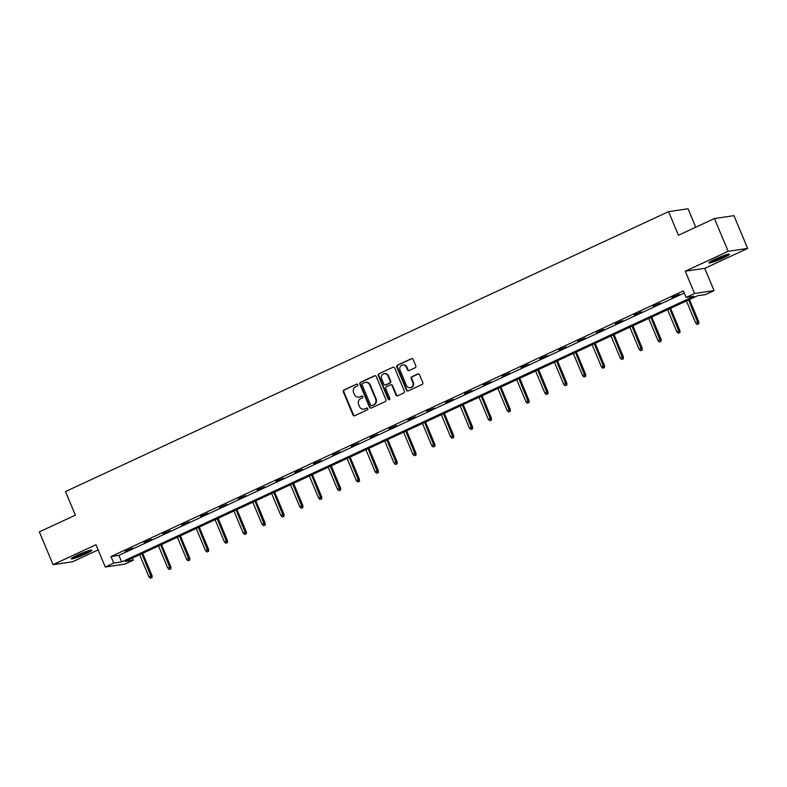 <?xml version="1.0" encoding="UTF-8"?>
<svg xmlns="http://www.w3.org/2000/svg" width="787" height="787" viewBox="0 0 787 787"><rect width="100%" height="100%" fill="white"/><g stroke="black" fill="none" stroke-linecap="round" stroke-linejoin="round"><path stroke-width="1.18" d="M357.76 384.666A0.984 0.915 -98.4 0 0 356.56 384.145L343.958 389.998A1.397 1.299 -98.4 0 0 343.309 391.837L352.989 414.995A1.397 1.299 -98.4 0 0 354.721 415.733L367.322 409.879A0.984 0.915 -98.4 0 0 366.801 408.01A0.984 0.915 -98.4 0 0 366.565 408.079L364.942 408.837A4.486 4.161 -98.4 0 1 359.423 406.476L358.616 404.548A4.486 4.161 -98.4 0 1 360.682 398.675L362.315 397.917A0.984 0.915 -98.4 0 0 361.794 396.038A0.984 0.915 -98.4 0 0 361.567 396.117L359.934 396.874A4.486 4.161 -98.4 0 1 354.416 394.513L353.609 392.585A4.486 4.161 -98.4 0 1 355.685 386.702L357.308 385.945A0.984 0.915 -98.4 0 0 357.76 384.666M715.058 259.159A11.136 1.102 157.3 0 0 708.89 262.858A11.136 1.102 157.3 0 0 723.283 257.959A11.136 1.102 157.3 0 0 729.441 254.26A11.136 1.102 157.3 0 0 715.058 259.159M77.431 555.12A11.136 1.102 157.3 0 0 71.263 558.809A11.136 1.102 157.3 0 0 85.645 553.91A11.136 1.102 157.3 0 0 91.813 550.221A11.136 1.102 157.3 0 0 77.431 555.12M415.192 367.765A1.397 1.299 -98.4 0 0 415.831 365.925L413.116 359.433A1.397 1.299 -98.4 0 0 411.394 358.695L397.396 365.188A1.397 1.299 -98.4 0 0 396.746 367.027L406.436 390.185A1.397 1.299 -98.4 0 0 408.158 390.923L422.157 384.43A1.397 1.299 -98.4 0 0 422.806 382.59L419.52 374.74A1.397 1.299 -98.4 0 0 417.799 374.002L411.808 376.786A1.397 1.299 -98.4 0 0 411.158 378.626L412.791 382.512A3.748 3.482 -98.4 0 1 410.155 387.696A3.748 3.482 -98.4 0 1 406.436 385.463L400.062 370.215A3.748 3.482 -98.4 0 1 402.688 365.03A3.748 3.482 -98.4 0 1 406.407 367.273L407.469 369.811A1.397 1.299 -98.4 0 0 409.201 370.549L415.192 367.765M686.116 297.417L694.577 293.492L714.065 290.629L705.605 294.554L697.705 295.715L125.34 561.387L133.239 560.216L124.779 564.151L105.281 567.014L113.741 563.089L121.651 561.928L694.016 296.256L686.116 297.417L683.372 290.865L110.997 556.537L113.741 563.089M105.281 567.014L95.965 544.732L53.054 564.643L39.35 531.874L75.365 515.16L65.498 491.56L668.557 211.644L678.433 235.244L714.448 218.53L728.152 251.299L685.251 271.21L694.577 293.492M376.225 376.55A1.397 1.299 -98.4 0 0 374.504 375.822L360.505 382.315A1.397 1.299 -98.4 0 0 359.856 384.154L369.546 407.312A1.397 1.299 -98.4 0 0 371.267 408.05L385.266 401.547A1.397 1.299 -98.4 0 0 385.915 399.717L376.225 376.55M378.95 373.756L392.949 367.254A1.397 1.299 -98.4 0 1 394.671 367.991L404.361 391.149A1.397 1.299 -98.4 0 1 403.711 392.988L397.72 395.772A1.397 1.299 -98.4 0 1 395.999 395.035L392.064 385.64A1.397 1.299 -98.4 0 0 390.342 384.902L386.368 386.751A1.397 1.299 -98.4 0 0 385.719 388.591L389.811 398.37A0.984 0.915 -98.4 0 1 389.122 399.717A0.984 0.915 -98.4 0 1 388.148 399.137L378.301 375.596A1.397 1.299 -98.4 0 1 378.95 373.756L392.949 367.254M714.448 218.53L733.946 215.658L747.65 248.426L728.152 251.299M53.054 564.643L72.552 561.78L98.129 549.906M695.757 227.197L688.054 208.781L668.557 211.644M110.997 556.537L118.906 555.366L684.247 292.971M125.32 551.51L132.58 548.146L125.182 551.166M144.178 542.764L151.429 539.4L144.031 542.41M163.027 534.009L170.277 530.645L162.879 533.665M181.886 525.263L189.136 521.899L181.738 524.909M200.734 516.508L207.984 513.144L200.587 516.164M219.593 507.763L226.843 504.398L219.445 507.408M238.441 499.007L245.692 495.643L238.294 498.663M257.3 490.262L264.55 486.897L257.152 489.908M276.148 481.506L283.399 478.142L276.001 481.162M295.007 472.761L302.257 469.396L294.859 472.407M313.856 464.005L321.106 460.641L313.708 463.661M332.714 455.26L339.964 451.886L332.567 454.906M351.563 446.504L358.813 443.14L351.415 446.15M370.421 437.749L377.671 434.385L370.274 437.405M389.27 429.004L396.52 425.639L389.122 428.649M408.128 420.248L415.379 416.884L407.981 419.904M426.977 411.503L434.227 408.138L426.829 411.148M445.835 402.747L453.086 399.383L445.688 402.403M464.684 394.002L471.934 390.637L464.537 393.648M483.543 385.246L490.793 381.882L483.395 384.902M502.391 376.501L509.642 373.136L502.244 376.147M521.24 367.745L528.5 364.381L521.102 367.401M540.098 359L547.349 355.635L539.951 358.646M558.947 350.245L566.207 346.88L558.809 349.9M577.806 341.499L585.056 338.125L577.658 341.145M596.654 332.744L603.914 329.379L596.516 332.399M615.513 323.998L622.763 320.624L615.365 323.644M634.361 315.243L641.612 311.878L634.214 314.889M653.22 306.487L660.47 303.123L653.072 306.143M672.068 297.742L679.319 294.377L671.921 297.388M685.251 271.21L704.749 268.347L747.65 248.426M704.749 268.347L714.065 290.629M132.364 558.121L133.239 560.216M118.906 555.366L121.651 561.928M358.862 397.189L359.393 397.11A4.486 4.161 -98.4 0 0 360.456 396.796L359.934 396.874M362.069 396.048L360.456 396.796M363.869 409.151L364.391 409.083A4.486 4.161 -98.4 0 0 365.463 408.758L364.942 408.837M367.076 408.01L365.463 408.758M356.56 384.145L344.48 389.919A1.397 1.299 -98.4 0 0 343.83 391.759L353.52 414.916A1.397 1.299 -98.4 0 0 354.642 415.762M375.104 375.714A1.397 1.299 -98.4 0 0 375.025 375.743L361.026 382.236A1.397 1.299 -98.4 0 0 360.377 384.076L370.067 407.233A1.397 1.299 -98.4 0 0 371.189 408.079M362.561 383.515A0.984 0.915 -98.4 0 0 362.109 384.794L370.608 405.128A0.984 0.915 -98.4 0 0 371.818 405.639L373.54 404.843A4.486 4.161 -98.4 0 0 375.615 398.96L369.801 385.069A4.486 4.161 -98.4 0 0 364.283 382.708L362.561 383.515M371.867 405.639A0.984 0.915 -98.4 0 0 372.349 405.561L371.818 405.639M365.355 382.393L365.876 382.315A4.486 4.161 -98.4 0 1 370.323 384.991L376.137 398.891A4.486 4.161 -98.4 0 1 374.061 404.764L372.349 405.561M390.677 384.804L391.208 384.725A1.397 1.299 -98.4 0 1 392.595 385.561L396.52 394.956A1.397 1.299 -98.4 0 0 397.642 395.802M379.472 373.677A1.397 1.299 -98.4 0 0 378.832 375.517L388.68 399.058A0.984 0.915 -98.4 0 0 389.378 399.639M387.991 375.891A3.748 3.482 -98.4 0 0 384.272 373.658A3.748 3.482 -98.4 0 0 381.646 378.842L383.889 384.213A1.397 1.299 -98.4 0 0 385.61 384.951L389.585 383.102A1.397 1.299 -98.4 0 0 390.234 381.272L387.991 375.891L388.512 375.822A3.748 3.482 -98.4 0 0 384.794 373.579L384.272 373.658M385.286 385.05L385.807 384.971A1.397 1.299 -98.4 0 0 386.142 384.873L385.61 384.951M388.512 375.822L390.765 381.193A1.397 1.299 -98.4 0 1 390.116 383.023L386.142 384.873M402.688 365.03L403.219 364.952A3.748 3.482 -98.4 0 1 406.938 367.195L408 369.733A1.397 1.299 -98.4 0 0 409.122 370.579M410.155 387.696L410.686 387.617A3.748 3.482 -98.4 0 0 413.313 382.443L412.791 382.512M418.399 373.894A1.397 1.299 -98.4 0 0 418.33 373.933L412.339 376.707A1.397 1.299 -98.4 0 0 411.69 378.547L413.313 382.443M411.995 358.587A1.397 1.299 -98.4 0 0 411.916 358.616L397.927 365.119A1.397 1.299 -98.4 0 0 397.278 366.949L406.958 390.116A1.397 1.299 -98.4 0 0 408.089 390.952M150.307 578.219L152.048 577.579L150.307 578.219L148.9 576.773L152.029 575.622L142.703 553.32M151.517 577.658L141.857 553.714M148.9 576.773L139.683 554.727M152.029 575.622L152.048 577.579M89.187 550.556A9.641 0.954 -22.7 0 1 75.818 556.488A9.641 0.954 -22.7 0 1 73.348 557.176M77.746 554.973A8.923 0.885 157.3 0 0 84.524 552.14M72.552 557.649A11.067 1.092 157.3 0 0 75.031 556.93A11.067 1.092 157.3 0 0 90.082 550.32M726.814 254.595A9.641 0.954 -22.7 0 1 722.289 256.985A9.641 0.954 -22.7 0 1 710.976 261.225M715.383 259.012A8.923 0.885 157.3 0 0 721.748 256.375A8.923 0.885 157.3 0 0 722.151 256.178M710.179 261.697A11.067 1.092 157.3 0 0 722.81 256.906A11.067 1.092 157.3 0 0 727.719 254.358M169.166 569.463L170.897 568.824L169.166 569.463L167.759 568.017L170.877 566.866L161.551 544.574M170.376 568.903L160.705 544.968M167.759 568.017L158.531 545.971M170.877 566.866L170.897 568.824M188.014 560.718L189.756 560.078L188.014 560.718L186.608 559.272L189.736 558.121L180.41 535.819M189.224 560.157L179.564 536.213M186.608 559.272L177.39 537.226M189.736 558.121L189.756 560.078M206.873 551.962L208.604 551.323L206.873 551.962L205.466 550.516L208.585 549.365L199.259 527.074M208.083 551.402L198.413 527.457M205.466 550.516L196.238 528.471M208.585 549.365L208.604 551.323M225.721 543.217L227.463 542.577L225.721 543.217L224.315 541.761L227.443 540.62L218.117 518.318M226.931 542.656L217.271 518.712M224.315 541.761L215.097 519.725M227.443 540.62L227.463 542.577M244.58 534.462L246.311 533.822L244.58 534.462L243.173 533.015L246.292 531.864L236.966 509.573M245.79 533.901L236.12 509.956M243.173 533.015L233.946 510.97M246.292 531.864L246.311 533.822M263.429 525.716L265.17 525.077L263.429 525.716L262.022 524.26L265.15 523.119L255.824 500.817M264.639 525.155L254.978 501.211M262.022 524.26L252.804 502.224M265.15 523.119L265.17 525.077M282.287 516.961L284.018 516.321L282.287 516.961L280.88 515.515L283.999 514.364L274.673 492.072M283.487 516.4L273.827 492.455M280.88 515.515L271.653 493.469M283.999 514.364L284.018 516.321M301.136 508.215L302.877 507.576L301.136 508.215L299.729 506.759L302.857 505.618L293.531 483.316M302.346 507.654L292.685 483.71M299.729 506.759L290.511 484.713M302.857 505.618L302.877 507.576M319.994 499.46L321.726 498.82L319.994 499.46L318.587 498.014L321.706 496.863L312.38 474.561M321.194 498.899L311.534 474.954M318.587 498.014L309.36 475.968M321.706 496.863L321.726 498.82M338.843 490.714L340.574 490.075L338.843 490.714L337.436 489.258L340.564 488.107L331.229 465.815M340.053 490.153L330.392 466.209M337.436 489.258L328.218 467.212M340.564 488.107L340.574 490.075M357.701 481.959L359.433 481.319L357.701 481.959L356.295 480.513L359.413 479.362L350.087 457.06M358.902 481.398L349.241 457.454M356.295 480.513L347.067 458.467M359.413 479.362L359.433 481.319M376.55 473.203L378.281 472.574L376.55 473.203L375.143 471.757L378.272 470.606L368.936 448.315M377.76 472.643L368.1 448.708M375.143 471.757L365.925 449.711M378.272 470.606L378.281 472.574M395.408 464.458L397.14 463.818L395.408 464.458L393.992 463.012L397.12 461.861L387.794 439.559M396.609 463.897L386.948 439.953M393.992 463.012L384.774 440.966M397.12 461.861L397.14 463.818M414.257 455.703L415.989 455.073L414.257 455.703L412.85 454.256L415.979 453.105L406.643 430.814M415.467 455.142L405.807 431.207M412.85 454.256L403.633 432.211M415.979 453.105L415.989 455.073M433.106 446.957L434.847 446.318L433.106 446.957L431.699 445.511L434.827 444.36L425.501 422.058M434.316 446.396L424.655 422.452M431.699 445.511L422.481 423.465M434.827 444.36L434.847 446.318M451.964 438.202L453.696 437.562L451.964 438.202L450.558 436.755L453.676 435.605L444.35 413.313M453.174 437.641L443.514 413.706M450.558 436.755L441.34 414.71M453.676 435.605L453.696 437.562M470.813 429.456L472.554 428.817L470.813 429.456L469.406 428.01L472.534 426.859L463.209 404.557M472.023 428.895L462.363 404.951M469.406 428.01L460.188 405.964M472.534 426.859L472.554 428.817M489.671 420.701L491.403 420.061L489.671 420.701L488.265 419.255L491.383 418.104L482.057 395.812M490.881 420.14L481.221 396.195M488.265 419.255L479.037 397.209M491.383 418.104L491.403 420.061M508.52 411.955L510.261 411.316L508.52 411.955L507.113 410.499L510.242 409.358L500.916 387.056M509.73 411.394L500.07 387.45M507.113 410.499L497.896 388.463M510.242 409.358L510.261 411.316M527.379 403.2L529.11 402.56L527.379 403.2L525.972 401.754L529.09 400.603L519.764 378.311M528.589 402.639L518.928 378.695M525.972 401.754L516.744 379.708M529.09 400.603L529.11 402.56M546.227 394.454L547.968 393.815L546.227 394.454L544.82 392.998L547.949 391.857L538.623 369.556M547.437 393.893L537.777 369.949M544.82 392.998L535.603 370.952M547.949 391.857L547.968 393.815M565.086 385.699L566.817 385.059L565.086 385.699L563.679 384.253L566.797 383.102L557.471 360.81M566.296 385.138L556.635 361.194M563.679 384.253L554.451 362.207M566.797 383.102L566.817 385.059M583.934 376.953L585.676 376.314L583.934 376.953L582.528 375.497L585.656 374.356L576.33 352.055M585.144 376.393L575.484 352.448M582.528 375.497L573.31 353.452M585.656 374.356L585.676 376.314M602.793 368.198L604.524 367.559L602.793 368.198L601.386 366.752L604.505 365.601L595.179 343.299M604.003 367.637L594.342 343.693M601.386 366.752L592.158 344.706M604.505 365.601L604.524 367.559M621.641 359.452L623.383 358.813L621.641 359.452L620.235 357.996L623.363 356.845L614.037 334.554M622.851 358.892L613.191 334.947M620.235 357.996L611.017 335.951M623.363 356.845L623.383 358.813M640.5 350.697L642.231 350.058L640.5 350.697L639.093 349.251L642.212 348.1L632.886 325.798M641.71 350.136L632.04 326.192M639.093 349.251L629.866 327.205M642.212 348.1L642.231 350.058M659.349 341.942L661.09 341.312L659.349 341.942L657.942 340.496L661.07 339.345L651.744 317.053M660.559 341.381L650.898 317.446M657.942 340.496L648.724 318.45M661.07 339.345L661.09 341.312M678.207 333.196L679.938 332.557L678.207 333.196L676.8 331.75L679.919 330.599L670.593 308.297M679.417 332.635L669.747 308.691M676.8 331.75L667.573 309.704M679.919 330.599L679.938 332.557M697.056 324.441L698.797 323.801L697.056 324.441L695.649 322.995L698.777 321.844L689.451 299.552M698.266 323.88L688.605 299.945M695.649 322.995L686.431 300.949M698.777 321.844L698.797 323.801M353.52 414.916L352.989 414.995M343.83 391.759L343.309 391.837M344.48 389.919L343.958 389.998M370.067 407.233L369.546 407.312M360.377 384.076L359.856 384.154M361.026 382.236L360.505 382.315M375.025 375.743L374.504 375.822M374.061 404.764L373.54 404.843M376.137 398.891L375.615 398.96M370.323 384.991L369.801 385.069M396.52 394.956L395.999 395.035M392.595 385.561L392.064 385.64M388.68 399.058L388.148 399.137M378.832 375.517L378.301 375.596M390.116 383.023L389.585 383.102M390.765 381.193L390.234 381.272M408 369.733L407.469 369.811M406.938 367.195L406.407 367.273M411.69 378.547L411.158 378.626M412.339 376.707L411.808 376.786M418.33 373.933L417.799 374.002M406.958 390.116L406.436 390.185M397.278 366.949L396.746 367.027M397.927 365.119L397.396 365.188M411.916 358.616L411.394 358.695M372.113 405.63L371.582 405.708"/></g></svg>
